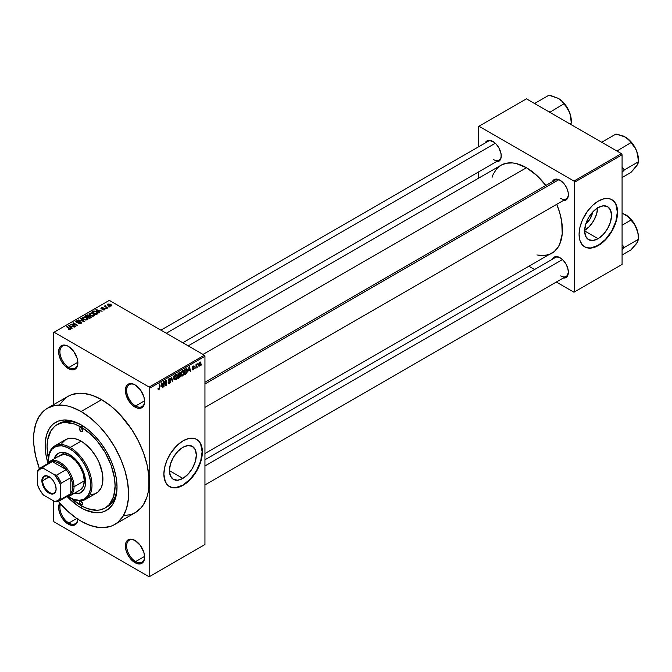 <?xml version="1.0" encoding="UTF-8"?>
<svg xmlns="http://www.w3.org/2000/svg" width="672" height="672" viewBox="0 0 672 672"><rect width="100%" height="100%" fill="white"/><g stroke="black" fill="none" stroke-linecap="round" stroke-linejoin="round"><path stroke-width="1.01" d="M135.324 385.039A12.709 7.333 -120 0 0 126.655 390.583A12.709 7.333 -120 0 0 135.635 405.964L134.996 407.072A13.616 7.862 60 0 1 125.37 390.398A13.616 7.862 60 0 1 134.996 384.846L131.309 383.561L128.192 384.166L126.991 385.165L125.555 388.34L126.101 395.077L129.646 402.116L133.115 405.779L136.878 407.946L140.347 408.29L143.002 406.753L143.892 405.35L144.623 401.512L143.892 396.841L140.347 389.802L134.996 384.846A13.616 7.862 60 0 1 144.623 401.512A13.616 7.862 60 0 1 134.996 407.072L135.635 405.964A12.709 7.333 60 0 1 127.336 394.766A12.709 7.333 60 0 1 129.284 384.586A12.709 7.333 60 0 1 135.324 385.039M135.324 540.658A12.709 7.333 -120 0 0 126.655 546.202A12.709 7.333 -120 0 0 135.635 561.582L134.996 562.691A13.616 7.862 60 0 1 125.37 546.017A13.616 7.862 60 0 1 134.996 540.456L131.309 539.179L129.646 539.246L126.991 540.775L126.101 542.186L125.37 546.017L126.101 550.696L128.192 555.5L131.309 559.717L136.878 563.564L140.347 563.9L143.002 562.372L143.892 560.96L144.623 557.13L143.892 552.451L140.347 545.42L134.996 540.456A13.616 7.862 60 0 1 144.623 557.13A13.616 7.862 60 0 1 134.996 562.691L135.635 561.582A12.709 7.333 60 0 1 127.336 550.385A12.709 7.333 60 0 1 129.284 540.204A12.709 7.333 60 0 1 135.324 540.658M77.868 519.204A13.616 7.862 60 0 1 68.258 524.16L68.897 523.043A12.709 7.333 -120 0 0 77.801 519.162A12.709 7.333 60 0 1 75.247 523.673A12.709 7.333 60 0 1 68.897 523.043L76.793 518.49L68.897 523.043A12.709 7.333 60 0 1 60.572 503.966A12.709 7.333 -120 0 0 68.897 523.043L68.258 524.16A13.616 7.862 60 0 1 59.716 502.984L58.632 507.486L59.363 512.156L61.446 516.97L66.377 522.858L71.938 525.437L75.062 524.832L77.146 522.43L77.876 518.599M68.578 346.508A12.709 7.333 -120 0 0 59.917 352.052A12.709 7.333 -120 0 0 68.897 367.433L68.258 368.542A13.616 7.862 60 0 1 58.632 351.868A13.616 7.862 60 0 1 68.258 346.307L64.571 345.03L61.446 345.635L60.253 346.626L59.363 348.037L58.632 351.868L59.363 356.546L61.446 361.351L64.571 365.568L70.132 369.415L73.601 369.751L75.062 369.214L77.146 366.811L77.876 362.981L77.146 358.302L73.601 351.271L68.258 346.307A13.616 7.862 60 0 1 77.876 362.981A13.616 7.862 60 0 1 68.258 368.542L68.897 367.433A12.709 7.333 60 0 1 60.598 356.236A12.709 7.333 60 0 1 62.546 346.055A12.709 7.333 60 0 1 68.578 346.508M182.868 478.405L169.42 470.635L170.444 464.1L173.359 457.38L177.727 451.492L182.868 447.342A19.026 10.979 -60 0 1 192.385 446.401A19.026 10.979 -60 0 1 195.3 461.639A19.026 10.979 -60 0 1 182.868 478.405L177.727 480.194L173.359 479.346L170.444 475.994L169.42 470.635L182.868 478.405A19.026 10.979 -60 0 1 173.359 479.346A19.026 10.979 -60 0 1 170.444 464.1A19.026 10.979 -60 0 1 182.868 447.342L188.017 445.553L192.385 446.401L195.3 449.753L196.325 455.104L195.3 461.639L192.385 468.367L188.017 474.247L182.868 478.405M169.386 486.528A27.224 15.716 120 0 0 182.868 485.1L183.128 485.251A27.224 15.716 -60 0 1 169.512 486.604A27.224 15.716 -60 0 1 165.337 464.78A27.224 15.716 -60 0 1 183.128 440.79L188.714 438.522L192.2 438.178L195.342 438.782L199.139 441.428L201.55 445.931L202.289 449.778L201.55 458.842L199.139 466.133L196.745 470.879L192.2 477.389L188.714 481.068L181.238 486.234L175.762 487.813L172.435 487.679L168.244 485.713L165.337 481.799L163.876 474.138L164.707 467.208L167.118 459.908L170.915 452.886L177.542 444.973L183.128 440.79A27.224 15.716 -60 0 1 196.745 439.446A27.224 15.716 -60 0 1 200.911 461.261A27.224 15.716 -60 0 1 183.128 485.251L182.868 485.1A27.224 15.716 120 0 0 200.626 461.227A27.224 15.716 120 0 0 196.61 439.37M204.943 382.276L555.223 180.046A10.895 6.292 60 0 1 560.356 180.407A10.895 6.292 -120 0 0 553.216 182.944M552.308 181.726A11.802 6.812 60 0 1 560.028 180.214L555.391 179.155L554.123 179.626L552.308 181.726M485.184 142.968A11.802 6.812 60 0 1 492.895 141.456L488.267 140.406L486.998 140.868L485.184 142.968M560.028 257.72L555.391 256.67L554.123 257.141L552.317 259.216A11.802 6.812 60 0 1 560.028 257.72L560.028 257.72A11.802 6.812 60 0 1 568.369 272.168L567.731 268.12L565.925 263.953L563.22 260.299L560.028 257.72M77.86 362.25L68.897 367.433L77.86 362.25M144.606 556.399L135.635 561.582L144.606 556.399M144.606 400.789L135.635 405.964L144.606 400.789M48.409 458.38A48.098 27.77 60 0 1 57.036 424.696L58.968 423.587A48.098 27.77 60 0 1 82.068 425.435A48.098 27.77 -120 0 0 58.019 424.175M81.085 507.856A50.82 29.341 60 0 1 67.318 496.734L77.566 505.621L81.085 507.856L82.06 506.176L81.085 507.856L84.613 509.687L94.844 512.635L101.052 512.383L103.891 511.594L108.872 508.721L112.787 504.218L116.34 494.802L117.029 487.108A50.82 29.341 60 0 1 81.085 507.856M47.897 463.092A50.82 29.341 60 0 1 81.085 424.855L88.099 429.702L94.844 435.96L101.052 443.377L106.504 451.685L110.972 460.555L114.29 469.644L116.34 478.607L117.029 487.108A50.82 29.341 60 0 0 81.094 424.855A50.82 29.341 60 0 1 81.094 424.855L74.08 421.604L64.151 419.975L58.288 421.117L53.306 423.99L51.206 426.048L49.392 428.492L46.696 434.456L45.326 441.638L45.839 454.104L47.897 463.092M124.009 515.785L131.754 514.282L135.206 512.66A67.158 38.774 -120 0 0 145.496 458.842A67.158 38.774 -120 0 0 101.623 399.664L81.085 411.516A67.158 38.774 60 0 1 124.967 470.702A67.158 38.774 60 0 1 114.668 524.521A67.158 38.774 60 0 1 81.085 521.195A67.158 38.774 60 0 1 58.38 501.404L67.301 510.871L76.432 518.238L81.085 521.195L90.35 525.487L99.263 527.512L103.48 527.646L111.216 526.142L114.668 524.521L117.802 522.337L122.968 516.39L126.538 508.511L128.352 499.019L128.579 493.777L127.663 482.546L124.967 470.702L120.574 458.69L114.668 446.964L107.47 435.994L99.263 426.182L90.35 417.925L81.085 411.516L101.623 399.664L92.358 395.371L83.454 393.347L79.237 393.212L71.501 394.716L68.048 396.337L64.915 398.521L59.741 404.468M188.135 345.87L501.052 165.211A50.82 29.341 -120 0 1 526.462 167.723L536.894 175.535L545.84 185.464A50.82 29.341 -120 0 0 526.462 167.723L203.02 354.463L526.462 167.723L516.029 163.489L512.711 162.943L506.495 163.187L501.052 165.211L496.583 168.916L493.256 174.174L492.072 177.324M536.894 254.957L543.404 255.604L549.259 254.461L551.872 253.235A50.82 29.341 -120 0 0 556.727 204.322L559.667 212.512L561.708 221.474L562.229 233.94L559.667 244.272L558.155 247.086L554.24 251.588L204.943 453.533M204.943 459.782L555.223 257.552A10.895 6.292 60 0 1 560.356 257.922M160.944 330.17L488.099 141.288A10.895 6.292 60 0 1 493.223 141.649M592.595 212.142A12.054 6.955 -60 0 1 585.799 223.91L590.243 218.627L592.595 212.142M584.64 230.437A19.026 10.979 120 0 0 597.66 207.866M598.08 238.686L584.632 230.916L585.656 224.381L588.571 217.661L592.931 211.772L598.08 207.623A19.026 10.979 -60 0 1 607.589 206.682A19.026 10.979 -60 0 1 610.512 221.92A19.026 10.979 -60 0 1 598.08 238.686L592.931 240.475L588.571 239.627L585.656 236.275L584.632 230.916L598.08 238.686A19.026 10.979 -60 0 1 588.571 239.627A19.026 10.979 -60 0 1 585.656 224.381A19.026 10.979 -60 0 1 598.08 207.623L603.229 205.834L607.589 206.682L610.512 210.034L611.528 215.384L610.512 221.92L607.589 228.648L603.229 234.528L598.08 238.686M584.598 246.809A27.224 15.716 120 0 0 598.08 245.381L598.34 245.532A27.224 15.716 -60 0 1 584.724 246.884A27.224 15.716 -60 0 1 580.549 225.061A27.224 15.716 -60 0 1 598.34 201.071L603.926 198.803L607.412 198.458L610.554 199.063L614.342 201.709L616.123 204.523L617.224 208.06L617.501 214.418L616.762 219.122L615.317 223.978L611.948 231.16L609.034 235.612L603.926 241.349L596.45 246.515L590.974 248.094L587.639 247.96L584.724 246.884L582.33 244.894L579.911 240.391L579.088 234.419L579.911 227.489L582.33 220.189L587.639 210.991L592.746 205.254L598.34 201.071A27.224 15.716 -60 0 1 611.948 199.718A27.224 15.716 -60 0 1 616.123 221.542A27.224 15.716 -60 0 1 598.34 245.532L598.08 245.381A27.224 15.716 120 0 0 615.829 221.508A27.224 15.716 120 0 0 611.822 199.651M204.943 544.538L204.943 356.311L149.755 388.181L149.755 576.4L204.943 544.538L149.117 576.769L54.138 521.934L53.491 520.825L53.491 500.816L53.491 520.825L54.138 521.934L149.117 576.769L204.943 544.538L204.943 356.311L204.305 355.202L149.117 387.064L54.138 332.228L109.326 300.367L204.305 355.202L204.943 356.311L149.755 388.181L149.755 576.4L204.943 544.538M198.064 366.215L197.652 367.189L198.064 366.215M196.426 365.946L196.022 368.138L196.022 364.367L196.426 364.132L196.426 364.728L197.308 363.754L196.426 365.946L197.308 363.754L196.426 364.728L196.426 364.132L196.022 364.367L196.022 368.138L196.022 365.711L196.426 365.946M195.258 367.836L194.855 368.81L195.258 367.836M194.208 368.029L193.158 367.424L194.158 368.525L193.427 369.684L192.511 369.877L192.226 369.18L193.192 369.298L193.796 368.483L192.36 367.92L192.847 366.198L193.998 365.929L194.158 366.45L193.225 366.45L192.704 367.298L193.939 367.349L194.208 368.029L192.696 367.214L193.225 366.45L194.158 366.45L193.208 365.921L192.284 367.525L193.805 368.357L193.25 369.264L192.226 369.18L193.225 369.818L192.234 369.247L193.225 369.818L194.208 368.029L193.292 367.399M188.521 370.919L189.412 366.769L190.714 371.204L190.285 371.448L189.932 370.104L188.521 370.919L189.932 370.104L190.285 371.448L190.714 371.204L189.412 366.769L188.521 370.919M181.432 375.816L182.599 375.95L181.104 375.085L182.599 375.95L181.65 376.018L181.121 375.136L181.448 372.053L182.608 370.625L183.725 370.684L184.178 372.389L183.775 374.48L182.599 375.95L183.775 374.48L184.178 372.389L183.54 370.541L182.608 370.625L181.028 374.27L181.675 376.034M174.72 379.688L175.896 379.823L174.392 378.958L175.896 379.823L174.938 379.89L174.409 379.008L174.737 375.925L175.896 374.497L176.938 374.489L177.467 376.034L177.164 378.084L175.896 379.823L177.064 378.353L177.467 376.261L176.828 374.413L175.896 374.497L174.317 378.143L174.972 379.907M158.886 389.038L158.39 388.248L157.979 388.55L158.222 389.659L158.869 389.651L158.029 389.172L158.869 389.651L158.222 389.659L157.979 388.55L158.39 388.248L158.676 389.096L159.264 388.584L159.793 383.863L159.65 388.609L158.869 389.651L159.793 387.383L159.793 383.863L159.323 388.391L158.886 389.038L157.987 388.71M160.978 386.82L161.868 382.662L163.178 387.097L162.75 387.349L162.397 385.997L160.978 386.82L162.397 385.997L162.75 387.349L163.178 387.097L161.868 382.662L160.978 386.82M164.052 382.444L163.64 386.828L163.64 381.646L164.077 381.394L165.799 384.552L165.799 380.394L166.211 380.159L166.211 385.35L165.774 385.602L164.052 382.444L165.774 385.602L166.211 385.35L166.211 380.159L165.799 384.552L164.077 381.394L163.64 381.646L163.64 386.828L164.052 386.593L164.052 382.444M170.755 381.284L169.739 383.351L168.798 383.72L168.218 383.158L168.546 382.25L169.134 383.032L170.293 381.923L170.159 381.066L168.714 381.192L168.269 380.587L168.554 379.142L169.663 378.118L170.327 378.168L170.646 379.084L169.277 378.941L168.722 380.486L170.411 380.461L170.755 381.284L170.142 380.411L168.79 380.57L169.428 378.84L170.646 379.084L170.268 378.126L169.411 378.244L168.252 380.335L170.352 381.528L169.52 382.897L168.134 382.553L168.563 383.645L169.487 383.519L168.143 382.746L169.487 383.519L170.755 381.284L169.462 380.537L170.755 381.284M174.048 375.64L172.36 381.797L171.15 377.303L171.578 377.059L172.536 381.083L174.048 375.64L172.536 381.083L171.578 377.059L171.15 377.303L172.36 381.797L174.048 375.64M180.558 375.539L179.953 377.286L178.055 378.512L178.055 373.321L180.146 372.464L180.004 374.59L180.558 375.354L180.004 374.59L180.44 373.246L179.323 372.59L178.055 373.321L178.055 378.512L179.315 377.782L178.794 377.479L179.315 377.782L180.558 375.539L179.256 374.783L180.558 375.539M187.505 370.432L186.866 373.094L184.758 374.64L184.758 369.449L186.824 368.533L187.505 370.432L186.547 368.508L184.758 369.449L184.758 374.64L185.959 373.943L185.43 373.64L185.959 373.943L187.505 370.432L187.076 370.188L187.505 370.432M200.92 363.384L200.332 365.526L199.038 366.055L198.66 364.4L199.248 362.62L200.315 361.998L200.878 362.762L200.92 363.384L199.786 362.124L198.643 364.736L199.786 366.03L198.702 365.408L199.786 366.03L200.92 363.384L200.474 363.124L200.92 363.384M201.911 363.989L201.508 364.972L201.911 363.989M53.491 332.598L53.491 404.737L53.491 332.598L54.138 332.228L149.117 387.064L149.755 388.181L149.117 387.064L204.305 355.202L109.326 300.367L53.491 332.598M109.502 306.936L108.452 306.802L109.502 306.936M106.697 308.549L105.647 308.414L106.697 308.549M99.607 312.648L98.616 311.674L100.027 310.859L102.152 311.178L95.928 309.582L99.179 312.9L99.607 312.648L98.616 311.674L100.027 310.859L102.152 311.178L95.928 309.582L99.179 312.9L99.607 312.648M92.224 316.168L94.408 315.664L94.122 314.194L91.543 312.984L89.158 313.488L89.552 315.017L92.224 316.168L94.097 315.89L94.584 314.824L93.374 313.656L89.494 313.228L88.948 314L90.275 315.504L92.224 316.168M85.512 320.04L87.696 319.536L87.419 318.066L84.832 316.856L82.446 317.36L82.849 318.889L85.512 320.04L87.394 319.771L87.872 318.696L86.663 317.528L82.782 317.108L82.236 317.873L83.572 319.385L85.512 320.04M76.297 320.846L76.373 322.232L80.556 322.224L80.497 323.677L80.497 323.14L78.464 323.106L78.464 323.543L78.464 323.106L81.404 323.131L81.371 322.316L80.178 321.703L76.658 321.913L77.02 321.056L78.876 320.914L78.288 320.67L76.297 320.846L75.97 321.922L77.49 322.535L80.354 322.123L80.573 323.098L78.112 323.375L80.674 323.618L81.547 322.753L80.951 321.98L76.793 322.006L76.835 321.14L78.876 320.914L76.297 320.846L75.793 321.502M72.064 328.549L71.081 327.566L72.492 326.752L74.617 327.079L68.384 325.483L71.635 328.793L72.064 328.549L71.081 327.566L72.492 326.752L74.617 327.079L68.384 325.483L71.635 328.793L72.064 328.549M70.367 329.599L69.787 328.196L69.787 328.692L69.787 328.196L66.326 326.676L69.955 328.835L69.854 329.776L69.854 329.28L68.426 329.028L68.426 329.482L68.426 329.028L69.93 329.767L70.627 328.852L66.738 326.441L66.326 326.676L70.006 328.894L68.225 329.381L69.409 329.784L70.728 329.129M75.491 326.575L71.896 324.492L77.65 325.324L73.156 322.728L72.744 322.963L76.348 325.046L70.585 324.215L75.491 326.575L71.896 324.492L77.65 325.324L73.156 322.728L72.744 322.963L76.348 325.046L70.585 324.215L75.491 326.575M84.202 321.544L80.993 318.209L80.564 318.452L83.454 321.367L78.103 319.88L84.202 321.544L80.993 318.209L80.564 318.452L83.454 321.367L78.103 319.88L84.202 321.544M89.023 315.966L88.519 315.168L88.519 316.621L88.519 315.168L86.268 315.16L86.268 315.764L86.268 315.16L85 315.89L89.494 318.486L91.274 317.327L90.678 316.277L87.385 314.857L85 315.89L89.494 318.486L91.35 317.092L89.04 315.832M97.398 313.925L97.894 312.766L95.6 311.22L93.685 311.01L91.711 312.018L96.197 314.614L98.02 313.177L96.667 311.724L93.584 311.035L91.711 312.018L96.197 314.614L97.398 313.925M104.723 309.758L105.101 309.002L104.236 308.398L101.59 308.557L102.984 307.717L101.749 307.642L100.901 308.356L102.052 309.103L104.244 308.818L104.286 309.473L102.673 309.733L103.698 310.002L104.723 309.758L104.656 308.582L101.674 308.616L103.202 307.81L101.321 307.818L101.329 308.885L104.328 308.868L104.286 309.473L102.673 309.733L104.723 309.758L104.656 308.582L104.656 309.8L104.656 308.582M107.864 307.877L105.58 306.474L105.596 305.55L104.95 305.743L105.126 306.289L104.194 306.23L107.461 308.112L107.864 307.877L105.58 306.474L105.596 305.55L105.126 306.289L104.194 306.23L107.864 307.877M111.283 305.978L110.695 304.324L110.695 304.828L110.695 304.324L107.898 304.021L107.898 305.273L107.898 304.021L108.452 305.651L111.283 305.978L111.602 305.096L110.401 304.164L107.654 304.206L107.68 305.063L109.41 306.079L110.956 306.113L111.686 305.407M478.33 126.596L478.33 146.924L478.33 126.596L526.462 98.809L621.44 153.644L573.955 181.062L478.976 126.227L573.955 181.062L574.594 182.171L574.594 291.85L622.079 264.432L622.079 154.753L574.594 182.171L574.594 291.85L573.955 292.219L556.349 282.055L573.955 292.219L622.079 264.432L573.955 292.219L622.079 264.432L622.079 154.753L621.44 153.644L622.079 154.753L574.594 182.171L573.955 181.062L621.44 153.644L526.462 98.809L478.33 126.596M478.33 172.074L478.33 178.324L478.33 172.074M534.568 269.48L529.158 266.356L534.568 269.48M563.203 278.099L564.665 278.04L566.966 276.713L568.369 272.168A11.802 6.812 60 0 1 563.203 278.099M496.079 161.834L497.532 161.776L499.834 160.448L501.085 157.693L501.085 153.93L498.8 147.68L496.096 144.035L492.895 141.456A11.802 6.812 60 0 1 501.245 155.904A11.802 6.812 60 0 1 496.079 161.834M563.203 200.584L564.665 200.533L566.966 199.198L568.21 196.451L568.21 192.688L566.966 188.496L564.665 184.506L560.028 180.214A11.802 6.812 60 0 1 568.369 194.662A11.802 6.812 60 0 1 563.203 200.584M584.724 246.884L587.387 247.817L590.713 247.943L598.08 245.381L605.447 239.442L611.696 231.017L615.871 221.39L617.333 212.041L615.871 204.38L614.09 201.558L611.696 199.576M584.22 230.681L589.369 226.531L593.729 220.643L596.644 213.923L597.668 207.388M568.361 194.275A10.895 6.292 60 0 1 566.11 198.904A10.895 6.292 60 0 1 560.666 198.366A10.895 6.292 -120 0 0 568.361 194.275M501.236 155.526A10.895 6.292 60 0 1 498.985 160.146A10.895 6.292 60 0 1 493.542 159.608A10.895 6.292 -120 0 0 501.236 155.526M568.361 271.79A10.895 6.292 60 0 1 566.11 276.419A10.895 6.292 60 0 1 560.666 275.881A10.895 6.292 -120 0 0 568.361 271.79M114.668 524.521L135.206 512.66L141.112 507.763L143.506 504.529L147.067 496.658L148.201 492.089L148.89 487.158L148.89 476.414L147.067 464.822L143.506 452.827L138.331 440.908L131.754 429.5L119.801 414.33L110.888 406.064L101.623 399.664A67.158 38.774 -120 0 0 68.048 396.337L47.51 408.19A67.158 38.774 60 0 1 81.085 411.516L71.828 407.224L67.301 405.922L62.916 405.199L54.709 405.527L47.51 408.19L44.377 410.374L39.211 416.329L35.641 424.2L33.827 433.692L33.6 438.942L33.827 444.444L35.641 456.036L39.379 468.502A67.158 38.774 60 0 1 47.51 408.19M117.012 485.974A48.098 27.77 60 0 1 107.066 506.898A48.098 27.77 60 0 1 106.084 507.427A48.098 27.77 -120 0 0 117.012 485.974M144.614 401.134A12.709 7.333 60 0 1 141.994 406.594A12.709 7.333 60 0 1 135.635 405.964A12.709 7.333 -120 0 0 144.614 401.134M144.614 556.752A12.709 7.333 60 0 1 141.994 562.204A12.709 7.333 60 0 1 135.635 561.582A12.709 7.333 -120 0 0 144.614 556.752M77.876 362.603A12.709 7.333 60 0 1 75.247 368.054A12.709 7.333 60 0 1 68.897 367.433A12.709 7.333 -120 0 0 77.876 362.603M169.26 486.452L172.175 487.536L175.501 487.662L182.868 485.1L190.235 479.161L196.484 470.736L200.659 461.11L202.121 451.76L200.659 444.1L198.878 441.277L196.484 439.295M69.955 328.835L69.854 329.28M68.821 325.92L68.821 325.24L68.821 325.92M71.081 328.222L71.081 327.566L71.081 328.222M70.686 327.188L69.762 326.214L69.762 326.886L69.098 325.609L69.098 326.214L69.098 325.609L71.828 326.533L71.828 327.138L71.828 326.533L70.686 327.188L70.686 327.827L69.098 325.609L71.828 326.533L70.686 327.188M71.022 324.467L71.022 323.963L71.022 324.467M73.156 323.207L73.156 322.728L73.156 323.207M71.896 324.971L71.896 324.492L71.896 324.971M80.556 322.224L80.497 323.14M76.793 322.006L76.835 321.14M79.262 322.148L79.262 321.72L79.262 322.148M80.951 323.484L80.951 321.98L80.951 323.484M80.993 318.889L80.993 318.209L80.993 318.889M82.782 318.83L82.782 317.108L82.782 318.83M86.663 318.032L86.663 317.528L86.663 318.032M87.872 319.292L87.872 318.696L87.872 319.292M83.983 319.15L83.311 317.402L85.058 317.268L86.243 317.755L86.864 319.981L86.864 319.469L83.983 319.15L83.983 319.595L82.9 317.965L84.143 317.184L85.974 317.612L87.259 318.797L86.15 319.679L83.983 319.15M90.678 317.797L90.678 316.277L90.241 318.058L90.241 317.453L89.376 317.948L87.797 317.041L87.797 317.512L88.603 316.571L90.275 316.512L90.602 317.176L89.376 318.419L87.797 317.041L89.418 316.294L90.602 317.176M87.276 316.739L85.932 315.958L85.932 316.436L86.646 315.554L88.183 315.445L88.427 316.68L88.427 316.025L87.276 317.209L85.932 315.958L88.099 315.395L88.427 316.025L87.276 316.739M88.183 315.445L88.427 316.025M89.494 314.958L89.494 313.228L89.494 314.958M93.374 314.16L93.374 313.656L93.374 314.16M94.584 315.412L94.584 314.824L94.584 315.412M90.695 315.277L90.023 313.53L91.762 313.396L92.954 313.883L93.568 315.596L93.568 316.109L93.568 315.596L90.695 315.277L90.695 315.722L89.611 314.093L90.619 313.337L92.686 313.74L93.962 314.924L92.862 315.806L90.695 315.277M89.611 315.059L90.023 313.53M93.971 315.958L93.971 315.017L93.568 315.596M92.854 311.968L92.854 311.363L92.854 311.968M93.584 311.556L93.584 311.035L93.584 311.556M96.667 312.22L96.667 311.724L96.667 312.22M96.079 314.076L92.644 312.085L92.644 312.556L94.038 311.388L96.256 311.951L97.188 312.682L96.818 314.261L96.818 313.648L96.079 314.546L92.644 312.085L94.349 311.354L96.256 311.951L97.188 312.682L96.079 314.076M96.356 310.019L96.356 309.338L96.356 310.019M98.616 312.329L98.616 311.674L98.616 312.329M98.23 311.287L97.297 310.313L97.297 310.985L96.642 309.716L96.642 310.313L96.642 309.716L99.364 310.632L99.364 311.237L99.364 310.632L98.23 311.287L98.23 311.934L96.642 309.716L99.364 310.632L98.23 311.287M104.286 309.943L104.286 309.473L104.286 309.943M104.328 308.868L104.286 309.473M101.321 307.818L101.329 308.885M101.674 308.616L101.8 308.078M102.732 309.044L102.732 308.532L102.732 309.044M106.058 308.65L106.058 308.179L106.058 308.65M104.597 306.466L104.597 305.995L104.597 306.466M105.126 306.768L105.126 306.289L105.126 306.768M105.025 305.676L105.126 306.289M105.58 306.474L105.588 306.029M106.176 307.373L106.176 306.902L106.176 307.373M108.856 307.037L108.856 306.566L108.856 307.037M107.898 304.021L107.486 304.592M108.856 305.416L108.352 304.298L110.317 304.576L110.821 305.701L110.821 306.155L110.821 305.701L108.856 305.416L108.856 305.869L108.125 304.66L108.847 304.156L111.048 305.407L110.326 305.836L108.856 305.416M108.125 305.449L108.352 304.298M87.268 319.83L87.268 318.889L86.864 319.469M82.9 318.931L83.311 317.402M90.275 316.512L90.67 316.991M97.188 312.682L96.818 313.648M158.222 389.659L158.869 389.651M162.59 386.761L163.178 387.097L162.59 386.761M161.868 385.694L162.397 385.997L161.868 385.694M161.12 386.131L161.398 383.141L162.254 385.476L160.801 385.946L162.254 385.476L161.683 383.309L161.12 386.131M164.926 384.048L165.799 384.552L164.926 384.048M165.371 384.863L166.211 385.35L165.371 384.863M169.52 382.897L168.546 382.25M168.58 381.133L169.336 381.133L168.26 380.512L170.352 381.528M169.302 378.311L170.646 379.084L169.302 378.311M169.428 378.84L170.234 379.386M168.252 380.26L168.815 380.587M169.428 380.545L168.79 380.57M171.906 380.092L172.376 380.36L171.906 380.092M172.108 380.839L172.536 381.083L172.108 380.839M177.03 376.009L177.467 376.261L177.03 376.009M175.896 375.102L176.887 375.404L176.224 374.984L175.207 375.824L174.972 379.058L175.888 379.218L174.334 377.689L174.728 377.916L175.896 375.102L175.451 374.842L176.887 375.404L177.064 376.48L175.888 379.218L174.367 378.798M180.113 372.439L179.323 372.59M179.315 372.59L180.44 373.246L179.315 372.59M179.172 373.279L178.458 373.691L178.458 375.245L180.004 374.59L180.037 373.565L178.458 375.245L178.055 373.456L179.172 373.279L178.643 372.977L180.037 373.565M179.264 375.388L178.458 375.85L178.458 377.664L178.055 375.614L179.264 375.388L178.744 375.077L180.155 375.782L179.752 376.858L178.458 377.664L178.055 377.429L180.062 376.328L179.911 375.203L179.264 375.388L180.155 375.782M183.742 372.137L184.178 372.389L183.742 372.137M182.608 371.23L183.599 371.532L182.776 371.154L181.81 372.145L181.675 375.186L182.599 375.346L181.045 373.808L181.432 374.044L182.608 371.23L182.154 370.969L183.599 371.532L183.767 372.607L182.599 375.346L181.079 374.926M186.472 369.172L185.17 369.818L185.17 373.792L186.866 372.238L187.076 370.154L186.472 369.172L186.934 372.019L185.9 373.372L184.758 373.556L184.758 369.583L186.472 369.172L185.858 368.819L186.673 369.222L185.917 368.785M190.134 370.868L190.714 371.204L190.134 370.868M189.403 369.802L189.932 370.104L189.403 369.802M188.656 370.23L188.933 367.24L189.79 369.575L188.336 370.054L189.79 369.575L189.227 367.416L188.656 370.23M192.226 369.18L193.225 369.818M193.25 369.264L192.637 368.878M192.301 367.273L193.696 368.08L192.301 367.273M192.284 367.517L193.301 368.105L192.284 367.517M192.284 367.525L193.301 368.105M194.158 366.45L193.217 365.912M193.225 366.45L193.746 366.752M196.661 364.064L197.19 364.367L196.661 364.064M196.022 364.846L196.51 365.131L196.022 364.846M199.097 366.097L199.786 366.03M200.483 362.065L199.786 362.124M199.769 362.67L199.08 364.938L199.424 365.551L200.155 365.114L200.138 362.603L200.516 363.653L199.794 365.484L198.668 364.274L199.055 364.493L199.391 362.443L200.206 362.636L199.576 362.267M199.794 365.484L198.66 365.114M175.888 379.218L176.946 377.563L176.887 375.404M182.599 375.346L183.658 373.691L183.599 371.532M81.085 504.89L82.69 503.966L82.228 505A2.268 1.31 60 0 1 81.085 504.89L79.481 502.11L79.951 501.068L81.085 501.186A2.268 1.31 60 0 1 82.572 503.185A2.268 1.31 60 0 1 82.228 505L81.085 504.89A2.268 1.31 60 0 1 79.607 502.891A2.268 1.31 60 0 1 79.951 501.068A2.268 1.31 60 0 1 81.085 501.186L82.69 503.966L81.085 504.89M81.085 431.525L82.69 430.601L82.228 431.642A2.268 1.31 60 0 1 81.085 431.525L79.481 428.753L79.951 427.711L81.085 427.82A2.268 1.31 60 0 1 82.572 429.82A2.268 1.31 60 0 1 82.228 431.642L81.085 431.525A2.268 1.31 60 0 1 79.607 429.526A2.268 1.31 60 0 1 79.951 427.711A2.268 1.31 60 0 1 81.085 427.82L82.69 430.601L81.085 431.525M79.094 493.206L74.777 493.055A22.688 13.096 -120 0 0 81.203 492.484M69.535 454.499A22.688 13.096 60 0 1 84.361 474.491A22.688 13.096 60 0 1 80.884 492.677A22.688 13.096 60 0 1 74.13 493.424L78.448 493.576L80.884 492.677L84.361 488.67L85.277 485.722L85.277 478.498L82.874 470.434L78.448 462.764L75.676 459.455L69.535 454.499L63.395 452.365L60.623 452.474L58.195 453.373A22.688 13.096 60 0 1 69.535 454.499M48.409 462.487A29.946 17.296 60 0 1 48.359 460.799A29.946 17.296 60 0 1 69.535 448.568L70.182 447.46A30.853 17.816 60 0 1 90.342 474.65A30.853 17.816 60 0 1 85.604 499.38A30.853 17.816 60 0 1 70.182 497.851L69.535 497.482A29.946 17.296 60 0 1 68.099 496.591M48.359 460.429A30.853 17.816 60 0 1 54.751 445.931A30.853 17.816 60 0 1 70.182 447.46A30.853 17.816 -120 0 0 48.359 460.06L48.46 463.252M85.604 499.38L96.516 493.08A30.853 17.816 -120 0 0 101.245 468.35A30.853 17.816 -120 0 0 81.085 441.16L70.182 447.46L81.085 441.16A30.853 17.816 -120 0 0 65.663 439.631L68.964 438.404L74.752 438.589L78.952 440.051L83.227 442.52L91.375 450.072L96.516 457.447L99.229 462.832L102.488 473.794L102.488 483.63L101.245 487.637L97.952 492.08L94.928 493.828L91.375 494.516M71.215 498.238L81.085 505.63L87.721 508.704L97.121 510.25L99.985 509.922L105.143 508.015L109.368 504.504L113.635 496.549L115.105 485.99L114.45 477.952L111.082 465.158L105.143 452.466L97.121 440.975L90.964 434.473L81.085 427.081L74.458 424.007L65.058 422.461L62.194 422.789L57.036 424.696A48.098 27.77 60 0 1 81.085 427.081L82.967 425.998L81.085 427.081A48.098 27.77 60 0 1 112.51 469.468A48.098 27.77 60 0 1 105.143 508.015A48.098 27.77 60 0 1 81.085 505.63A48.098 27.77 60 0 1 71.66 498.649M58.439 456.817L60.194 455.364A19.967 11.525 60 0 1 70.182 456.355A19.967 11.525 60 0 1 83.227 473.945A19.967 11.525 60 0 1 80.161 489.947L69.896 495.877A19.967 11.525 60 0 1 66.469 496.81A19.967 11.525 -120 0 0 74.029 486.738L72.744 486.738A19.06 11.004 60 0 1 70.82 493.634A19.06 11.004 60 0 1 66.209 496.297M57.036 424.696L54.793 426.258L51.089 430.525L47.729 439.438L47.074 446.72L48.544 458.968M61.849 443.369L65.663 439.631L54.751 445.931M67.46 496.163L73.668 499.397L79.523 500.354L84.512 498.96L88.217 495.34L90.308 489.787L90.308 480.245L88.217 472.282L84.512 464.377L79.523 457.22L73.668 451.424L67.46 447.493L61.438 445.754L56.104 446.368L51.929 449.274L49.274 454.23L48.359 460.799M54.163 458.842L56.196 455.028L58.195 453.373A22.688 13.096 60 0 0 54.163 458.842M70.182 497.851A30.853 17.816 -120 0 0 91.997 485.251A30.853 17.816 -120 0 0 70.182 447.46L69.535 448.568A29.946 17.296 60 0 1 90.712 485.251A29.946 17.296 60 0 1 69.535 497.482L70.182 497.851M56.843 454.658L54.81 458.472A22.688 13.096 -120 0 1 58.523 453.197M60.194 455.364L64.781 454.474L70.182 456.355L75.583 460.715L80.161 466.889L83.227 473.945L84.294 480.808L83.227 486.427L80.161 489.947M635.729 167.051L637.501 164.657L638.4 161.818L638.03 156.307L636.67 151.049A18.27 10.542 -120 0 0 625.481 137.138L629.975 141.103L634.183 146.412L636.67 151.049A18.27 10.542 -120 0 1 638.4 159.508L636.67 151.049L633.343 144.757L628.824 139.574L623.398 136.105L616.031 133.988L602.053 142.052L602.431 142.666L602.053 142.052L616.031 133.988L625.481 137.138L628.765 139.675L630.941 142.598L616.972 151.066L630.941 142.598L635.544 148.613L637.493 153.619L638.4 161.818L624.431 169.882L622.079 172.301L624.431 169.882L638.4 161.818L638.4 159.508L638.03 163.548L635.561 167.42L630.941 172.427L622.079 177.542L630.941 172.427L637.417 164.648M624.431 169.882L622.079 167.269L624.431 169.882M616.972 150.662L615.905 150.452L616.972 150.662M558.734 179.752L204.943 384.014L558.734 179.752M562.472 259.56L204.943 465.973L562.472 259.56M166.303 333.262L495.348 143.296L166.303 333.262M49.199 476.776A9.526 5.502 -120 0 0 42.647 480.766L41.882 480.766A10.072 5.813 60 0 1 49.006 476.658A10.072 5.813 60 0 1 56.129 488.998L55.583 491.828L54.037 493.609L50.392 493.752L47.611 492.148L45.041 489.434L42.42 484.226L42.017 479.245L43.075 476.893L46.276 475.709L50.392 477.616L52.962 480.329L54.928 483.731L56.129 488.998A10.072 5.813 60 0 1 49.006 493.105A10.072 5.813 60 0 1 41.882 480.766L42.647 480.766A9.526 5.502 60 0 1 44.621 476.406A9.526 5.502 60 0 1 49.199 476.776M49.375 476.885L42.647 480.766L49.006 476.658M47.72 464.268A19.06 11.004 60 0 1 52.332 461.605A19.06 11.004 60 0 1 66.209 469.619L62.874 466.04L59.27 463.394L55.667 461.882L52.332 461.605L66.209 469.619A19.06 11.004 60 0 1 70.82 477.607A19.06 11.004 60 0 1 72.744 486.738L72.257 482.294L70.82 477.607L70.82 493.634L72.257 490.61L72.744 486.738L74.029 486.738A19.967 11.525 -120 0 0 63.286 464.705A19.967 11.525 -120 0 0 47.41 463.798A19.967 11.525 60 0 1 49.93 461.294A19.967 11.525 60 0 1 65.318 466.637A19.967 11.525 60 0 1 74.029 486.738L84.294 480.808L74.029 486.738A19.967 11.525 60 0 1 69.896 495.877M40.118 468.006L49.736 462.445A19.06 11.004 -120 0 1 52.332 461.605L42.706 467.166L43.411 468.317A18.152 10.483 60 0 0 37.447 471.752L38.094 469.829A19.06 11.004 60 0 1 40.118 468.006A19.06 11.004 60 0 1 42.706 467.166A19.06 11.004 -120 0 0 38.094 469.829L37.447 471.752L37.447 484.672L39.925 490.123L43.411 494.987L54.6 501.446L56.582 501.858A19.06 11.004 -120 0 0 61.194 499.195L60.556 498.011L60.556 485.092L61.194 483.168L70.82 477.607L70.82 493.634L61.194 499.195A19.06 11.004 60 0 1 59.17 501.018A19.06 11.004 60 0 1 56.582 501.858L54.6 501.446L58.078 500.598L60.556 498.011L60.556 485.092L59.464 482.328L54.6 474.776L43.411 468.317L42.706 467.166L52.332 461.605L66.209 469.619L56.582 475.18L54.6 474.776L43.411 468.317L39.925 469.165L37.447 471.752L37.447 484.672A18.152 10.483 60 0 0 43.411 494.987L54.6 501.446A18.152 10.483 60 0 0 60.556 498.011L61.194 499.195L70.82 493.634A19.06 11.004 -120 0 1 68.796 495.457L59.17 501.018M70.82 477.607A19.06 11.004 -120 0 0 66.209 469.619L56.582 475.18A19.06 11.004 60 0 1 61.194 483.168L70.82 477.607M56.12 488.771A9.526 5.502 60 0 1 54.155 492.912A9.526 5.502 60 0 1 46.805 490.358A9.526 5.502 60 0 1 42.647 480.766A9.526 5.502 -120 0 0 49.291 492.383A9.526 5.502 -120 0 0 56.12 488.771M61.194 483.168A19.06 11.004 -120 0 0 56.582 475.18L54.6 474.776A18.152 10.483 60 0 1 60.556 485.092L61.194 483.168M638.4 237.023A18.27 10.542 -120 0 0 636.67 228.564L638.03 233.822L638.4 239.324L637.963 232.907L634.62 224.288L628.824 217.09L622.079 213.091L627.287 215.863L630.941 220.105L622.079 225.221L630.941 220.105L634.183 223.927L636.67 228.564L638.03 233.822L638.4 239.324L624.431 247.397L622.079 249.816L624.431 247.397L622.079 247.397L624.431 247.397L622.079 244.776L624.431 247.397L638.4 239.324L636.67 243.482L630.941 249.934L622.079 255.049L630.941 249.934L637.417 242.164M625.414 214.612A18.27 10.542 -120 0 1 625.481 214.654L629.975 218.618L634.183 223.927L636.67 228.564A18.27 10.542 -120 0 0 625.481 214.654L625.372 214.586M635.729 244.558L637.501 242.172L638.4 239.324M571.192 123.858L570.906 124.799L571.192 123.858M558.289 98.347A18.27 10.542 -120 0 1 558.356 98.381L548.898 95.231L534.929 103.295L535.298 103.916L534.929 103.295L548.898 95.231L551.477 95.794L558.356 98.381L561.641 100.926L563.816 103.841L549.847 112.308L563.816 103.841L567.05 107.654L569.545 112.3A18.27 10.542 -120 0 1 571.276 120.75L571.276 123.06L569.873 123.875L571.276 123.06L571.166 118.742L569.545 112.3L570.898 117.55L571.276 123.06L570.368 114.87L567.487 108.024L563.304 102.371L558.356 98.381L561.641 100.926L565.505 105.664L569.545 112.3A18.27 10.542 -120 0 0 558.356 98.381L558.247 98.322M549.847 111.905L548.78 111.695L549.847 111.905M70.048 329.02L70.048 329.734M80.892 322.661L80.892 323.518M76.474 321.586L76.474 322.283M88.511 315.815L88.511 316.63M97.356 313.06L97.356 313.95M104.546 309.162L104.546 309.851M101.514 308.406L101.514 308.977M105.454 306.23L105.454 306.953M168.832 382.973L168.134 382.57M170.167 381.066L169.31 380.579M169.991 378.756L169.268 378.336M176.602 375.052L175.778 374.573M179.852 373.069L179.172 372.674M179.936 375.211L179.222 374.8M183.313 371.179L182.482 370.7M192.83 369.323L192.385 369.062M193.586 366.391L193.007 366.055M107.066 506.898L105.143 508.015M58.834 453.004L58.195 453.373M632.839 144.043L636.098 149.688M567.739 197.963L204.943 407.425M204.943 484.932L566.11 276.419M182.725 342.745L498.985 160.146M64.94 452.626L49.93 461.294M632.839 221.55L636.098 227.203M565.715 105.286L568.974 110.93"/></g></svg>
